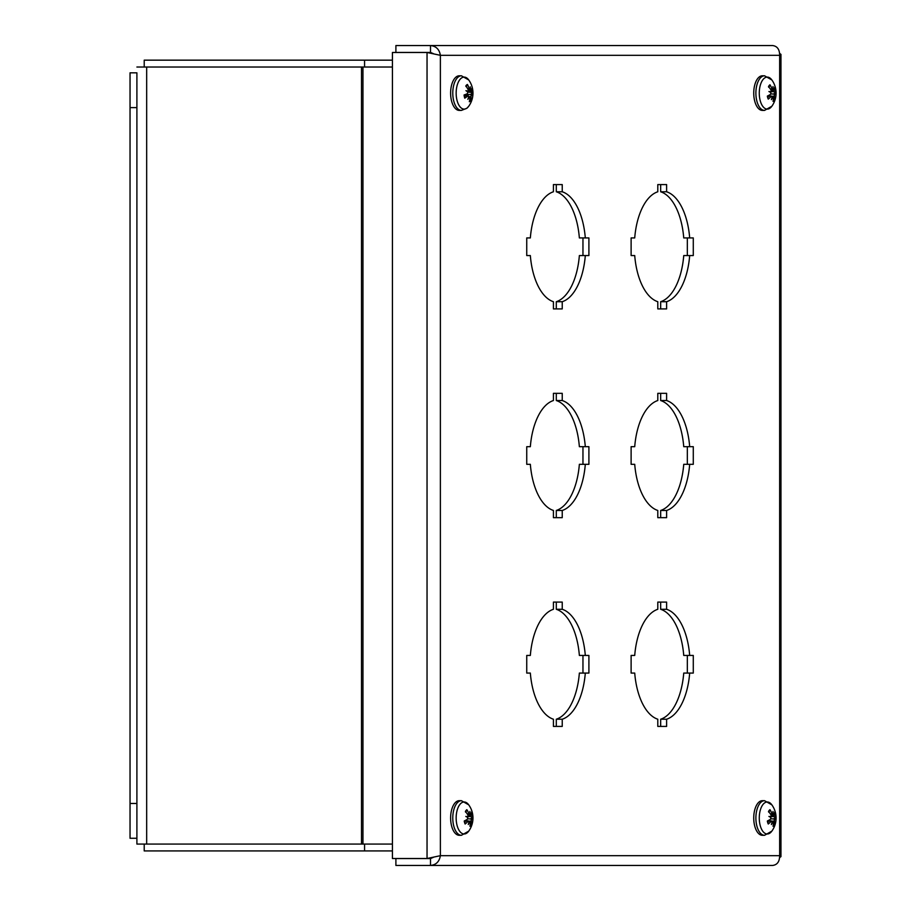<?xml version="1.0" encoding="UTF-8"?>
<svg xmlns="http://www.w3.org/2000/svg" width="911" height="911" viewBox="0 0 911 911"><rect width="100%" height="100%" fill="white"/><g stroke="black" fill="none" stroke-linecap="round" stroke-linejoin="round"><path stroke-width="1.37" d="M392.425 844.064L136.901 844.064L136.901 72.823L130.045 72.823L130.045 838.268L136.901 838.268M392.425 67.027L146.671 67.027L146.671 844.064M136.901 67.027L146.671 67.027M392.425 60.16L144.211 60.16L144.211 67.027M364.571 67.027L364.571 60.16M144.211 844.064L144.211 850.931L392.425 850.931M364.571 850.931L364.571 844.064M770.262 88.868L773.052 89.392L772.061 88.8A22.456 18.812 -135.4 0 0 769.966 84.791L769.829 85.714L769.966 84.791A8.848 4.43 90 0 0 768.497 86.602A22.456 13.847 35.5 0 1 771.048 90.052L771.025 91.874L769.954 92.057M771.025 91.874A22.263 4.851 -4.4 0 0 768.918 91.533A22.263 3.974 -162 0 1 770.945 92.592L770.535 94.334A22.456 6.582 163.6 0 1 767.347 96.156A8.848 4.43 90 0 0 768.258 99.117L768.303 98.456L768.258 99.117A22.456 13.449 -17.8 0 0 771.162 96.372L772.186 96.634A22.263 16.831 -76.6 0 1 771.401 99.629A22.263 19.985 134 0 0 772.539 96.805L773.302 97.397A22.456 16.854 53.9 0 1 773.029 101.406A8.848 4.43 90 0 0 774.509 99.595A22.456 15.806 -154.5 0 0 774.316 96.145L774.566 94.323L772.961 94.015L774.657 93.605L774.828 91.863A22.456 8.541 -7.4 0 0 775.648 90.041L771.287 90.758M773.302 98.695L774.509 99.595M775.648 90.041A8.848 4.43 90 0 0 774.749 87.092A22.456 11.49 152.6 0 1 774.202 89.825L772.915 89.517M764.545 110.402L771.845 106.245A16.011 8.005 -90 0 1 760.571 101.85A16.011 8.005 -90 0 1 763.099 79.451A16.011 8.005 -90 0 1 771.845 79.952L764.545 75.795A17.309 8.654 90 0 0 760.013 78.346A17.309 8.654 90 0 0 756.21 97.796A17.309 8.654 90 0 0 764.545 110.402L762.382 110.402A17.309 8.654 -90 0 1 754.057 97.796A17.309 8.654 -90 0 1 757.861 78.346A17.309 8.654 -90 0 1 762.382 75.795L764.545 75.795M773.052 89.392A22.263 16.113 -63.6 0 0 772.961 86.568A22.263 20.702 114.2 0 1 773.416 89.563L774.202 89.825M774.657 93.605A22.263 7.835 0.2 0 1 775.443 94.664A22.263 0.979 -166.9 0 0 774.566 94.323M772.152 96.817L773.302 97.397M767.666 96.111L772.186 96.634M772.961 94.015L770.877 93.935M770.262 813.762L773.052 814.286L772.061 813.694A22.456 18.812 -135.4 0 0 769.966 809.685L769.829 810.608L769.966 809.685A8.848 4.43 90 0 0 768.497 811.496A22.456 13.847 35.5 0 1 771.048 814.946L771.025 816.768L769.954 816.951M771.025 816.768A22.263 4.851 -4.4 0 0 768.918 816.427A22.263 3.974 -162 0 1 770.945 817.486L770.535 819.228A22.456 6.582 163.6 0 1 767.347 821.05A8.848 4.43 90 0 0 768.258 824.011L768.303 823.35L768.258 824.011A22.456 13.449 -17.8 0 0 771.162 821.266L772.186 821.528A22.263 16.831 -76.6 0 1 771.401 824.523A22.263 19.985 134 0 0 772.539 821.699L773.302 822.291A22.456 16.854 53.9 0 1 773.029 826.3A8.848 4.43 90 0 0 774.509 824.489A22.456 15.806 -154.5 0 0 774.316 821.039L774.566 819.217L772.961 818.898L774.657 818.499L774.828 816.757A22.456 8.541 -7.4 0 0 775.648 814.935L771.287 815.652M773.302 823.578L774.509 824.489M775.648 814.935A8.848 4.43 90 0 0 774.749 811.986A22.456 11.49 152.6 0 1 774.202 814.719L772.915 814.4M764.545 835.296L771.845 831.139A16.011 8.005 -90 0 1 760.571 826.744A16.011 8.005 -90 0 1 763.099 804.345A16.011 8.005 -90 0 1 771.845 804.846L764.545 800.689A17.309 8.654 90 0 0 760.013 803.24A17.309 8.654 90 0 0 756.21 822.69A17.309 8.654 90 0 0 764.545 835.296L762.382 835.296A17.309 8.654 -90 0 1 754.057 822.69A17.309 8.654 -90 0 1 757.861 803.24A17.309 8.654 -90 0 1 762.382 800.689L764.545 800.689M773.052 814.286A22.263 16.113 -63.6 0 0 772.961 811.462A22.263 20.702 114.2 0 1 773.416 814.457L774.202 814.719M774.657 818.499A22.263 7.835 0.2 0 1 775.443 819.558A22.263 0.979 -166.9 0 0 774.566 819.217M772.152 821.711L773.302 822.291M767.666 821.005L772.186 821.528M772.961 818.898L770.877 818.83M469.746 99.333L470.919 100.358A22.456 17.366 -146.9 0 0 470.976 96.566L471.351 94.801L469.769 94.516L471.488 94.106L471.784 92.466A22.456 6.035 -3.2 0 0 472.707 91.202L467.263 91.612M472.707 91.202A8.848 4.43 90 0 0 472.012 88.025A22.456 9.349 158 0 1 471.306 90.28L469.529 89.631M468.208 89.756L470.19 89.494L469.245 88.674A22.456 19.678 -122.7 0 0 467.434 84.461L466.705 85.725M471.784 92.466L467.878 92.091L467.354 93.731A22.456 4.077 167.9 0 1 464.063 94.995A8.848 4.43 90 0 0 464.758 98.172L464.758 98.172A22.456 11.308 -12.7 0 0 467.833 95.928L468.835 96.441A22.263 16.261 -65.6 0 1 467.844 99.356A22.263 19.006 145.9 0 0 469.176 96.703L469.882 97.523A22.456 17.719 64.9 0 1 469.336 101.747A8.848 4.43 90 0 0 470.919 100.358M467.377 107.76A16.011 8.005 -90 0 1 456.195 91.555A16.011 8.005 -90 0 1 468.721 79.952L461.421 75.795A17.309 8.654 90 0 0 452.778 93.104A17.309 8.654 90 0 0 461.421 110.402L466.967 108.215L468.721 106.245A16.011 8.005 -90 0 1 468.721 106.245A16.011 8.005 -90 0 1 467.377 107.76M468.755 96.703L469.882 97.523M464.473 95.644L468.835 96.441M467.878 92.091A22.263 6.388 -157.5 0 0 465.942 90.656A22.263 7.39 -0.5 0 1 468.015 91.396L467.161 91.533M467.434 84.461A8.848 4.43 90 0 0 465.851 85.85A22.456 15.407 43.1 0 1 468.152 89.631L468.015 91.396M470.19 89.494A22.263 15.134 -54 0 0 470.292 86.841A22.263 20.122 131.4 0 1 470.531 89.768L471.306 90.28M471.488 94.106A22.263 10.249 4.2 0 1 472.194 95.541A22.263 3.519 -162.8 0 0 471.351 94.801M461.421 110.402L459.269 110.402A17.309 8.654 -90 0 1 450.615 93.104A17.309 8.654 -90 0 1 459.269 75.795L461.421 75.795M469.769 94.516L465.931 94.311M467.138 813.762L469.939 814.286L468.949 813.694A22.456 18.812 -135.4 0 0 466.853 809.685L466.717 810.608L466.853 809.685A8.848 4.43 90 0 0 465.384 811.496A22.456 13.847 35.5 0 1 467.935 814.946L467.912 816.768L466.842 816.951M467.912 816.768A22.263 4.851 -4.4 0 0 465.806 816.427A22.263 3.974 -162 0 1 467.833 817.486L467.423 819.228A22.456 6.582 163.6 0 1 464.234 821.05A8.848 4.43 90 0 0 465.134 824.011L465.191 823.35L465.134 824.011A22.456 13.449 -17.8 0 0 468.038 821.266L469.074 821.528A22.263 16.831 -76.6 0 1 468.288 824.523A22.263 19.985 134 0 0 469.427 821.699L470.178 822.291A22.456 16.854 53.9 0 1 469.917 826.3A8.848 4.43 90 0 0 471.397 824.489A22.456 15.806 -154.5 0 0 471.203 821.039L471.454 819.217L469.848 818.898L471.534 818.499L471.716 816.757A22.456 8.541 -7.4 0 0 472.536 814.935L468.174 815.652M470.19 823.578L471.397 824.489M472.536 814.935A8.848 4.43 90 0 0 471.636 811.986A22.456 11.49 152.6 0 1 471.089 814.719L469.803 814.4M461.421 835.296L468.721 831.139A16.011 8.005 -90 0 1 457.459 826.744A16.011 8.005 -90 0 1 459.975 804.345A16.011 8.005 -90 0 1 468.721 804.846L461.421 800.689A17.309 8.654 90 0 0 456.901 803.24A17.309 8.654 90 0 0 453.097 822.69A17.309 8.654 90 0 0 461.421 835.296L459.269 835.296A17.309 8.654 -90 0 1 450.945 822.69A17.309 8.654 -90 0 1 454.748 803.24A17.309 8.654 -90 0 1 459.269 800.689L461.421 800.689M469.939 814.286A22.263 16.113 -63.6 0 0 469.848 811.462A22.263 20.702 114.2 0 1 470.292 814.457L471.089 814.719M471.534 818.499A22.263 7.835 0.2 0 1 472.331 819.558A22.263 0.979 -166.9 0 0 471.454 819.217M469.028 821.711L470.178 822.291M464.553 821.005L469.074 821.528M469.848 818.898L467.764 818.83M687.338 655.442L687.338 673.07L689.684 673.07A55.673 27.831 -90 0 1 666.613 719.223L666.613 726.42L657.799 726.42L657.799 719.223A55.673 27.831 -90 0 1 634.716 673.07L631.118 673.07L631.118 655.442L634.716 655.442A55.673 27.831 -90 0 1 657.799 609.288L657.799 602.091L666.613 602.091L666.613 609.288A55.673 27.831 -90 0 1 689.684 655.442L693.282 655.442L693.282 673.07L683.74 673.07A55.673 27.831 90 0 1 660.669 719.223L660.669 726.42M689.684 655.442L683.74 655.442A55.673 27.831 90 0 0 660.669 609.288L660.669 602.091M666.613 609.288L660.669 609.288M666.613 719.223L660.669 719.223M582.96 655.442L582.96 673.07L585.306 673.07A55.673 27.831 -90 0 1 562.235 719.223L562.235 726.42L553.421 726.42L553.421 719.223A55.673 27.831 -90 0 1 530.339 673.07L526.74 673.07L526.74 655.442L530.339 655.442A55.673 27.831 -90 0 1 553.421 609.288L553.421 602.091L562.235 602.091L562.235 609.288A55.673 27.831 -90 0 1 585.306 655.442L588.905 655.442L588.905 673.07L579.362 673.07A55.673 27.831 90 0 1 556.291 719.223L556.291 726.42M585.306 655.442L579.362 655.442A55.673 27.831 90 0 0 556.291 609.288L556.291 602.091M562.235 609.288L556.291 609.288M562.235 719.223L556.291 719.223M687.338 446.686L687.338 464.314L689.684 464.314A55.673 27.831 -90 0 1 666.613 510.467L666.613 517.664L657.799 517.664L657.799 510.467A55.673 27.831 -90 0 1 634.716 464.314L631.118 464.314L631.118 446.686L634.716 446.686A55.673 27.831 -90 0 1 657.799 400.533L657.799 393.336L666.613 393.336L666.613 400.533A55.673 27.831 -90 0 1 689.684 446.686L693.282 446.686L693.282 464.314L683.74 464.314A55.673 27.831 90 0 1 660.669 510.467L660.669 517.664M689.684 446.686L683.74 446.686A55.673 27.831 90 0 0 660.669 400.533L660.669 393.336M666.613 400.533L660.669 400.533M666.613 510.467L660.669 510.467M582.96 446.686L582.96 464.314L585.306 464.314A55.673 27.831 -90 0 1 562.235 510.467L562.235 517.664L553.421 517.664L553.421 510.467A55.673 27.831 -90 0 1 530.339 464.314L526.74 464.314L526.74 446.686L530.339 446.686A55.673 27.831 -90 0 1 553.421 400.533L553.421 393.336L562.235 393.336L562.235 400.533A55.673 27.831 -90 0 1 585.306 446.686L588.905 446.686L588.905 464.314L579.362 464.314A55.673 27.831 90 0 1 556.291 510.467L556.291 517.664M585.306 446.686L579.362 446.686A55.673 27.831 90 0 0 556.291 400.533L556.291 393.336M562.235 400.533L556.291 400.533M562.235 510.467L556.291 510.467M689.684 255.558A55.673 27.831 -90 0 1 666.613 301.712L666.613 308.909L657.799 308.909L657.799 301.712A55.673 27.831 -90 0 1 634.716 255.558L631.118 255.558L631.118 237.93L634.716 237.93A55.673 27.831 -90 0 1 657.799 191.777L657.799 184.58L666.613 184.58L666.613 191.777A55.673 27.831 -90 0 1 689.684 237.93L693.282 237.93L693.282 255.558L683.74 255.558A55.673 27.831 90 0 1 660.669 301.712L660.669 308.909M689.684 237.93L683.74 237.93A55.673 27.831 90 0 0 660.669 191.777L660.669 184.58M666.613 191.777L660.669 191.777M666.613 301.712L660.669 301.712M687.338 255.558L687.338 237.93M582.96 237.93L582.96 255.558L585.306 255.558A55.673 27.831 -90 0 1 562.235 301.712L562.235 308.909L553.421 308.909L553.421 301.712A55.673 27.831 -90 0 1 530.339 255.558L526.74 255.558L526.74 237.93L530.339 237.93A55.673 27.831 -90 0 1 553.421 191.777L553.421 184.58L562.235 184.58L562.235 191.777A55.673 27.831 -90 0 1 585.306 237.93L588.905 237.93L588.905 255.558L579.362 255.558A55.673 27.831 90 0 1 556.291 301.712L556.291 308.909M585.306 237.93L579.362 237.93A55.673 27.831 90 0 0 556.291 191.777L556.291 184.58M562.235 191.777L556.291 191.777M562.235 301.712L556.291 301.712M779.657 857.57L780.955 856.625L779.657 855.68C779.611 861.612 777.265 864.858 772.608 865.45L430.504 865.45C436.107 864.869 439.398 861.612 440.377 855.68L427.043 858.515L392.425 858.515L392.425 52.485L427.043 52.485L440.377 55.32C439.398 49.399 436.107 46.142 430.504 45.55L772.608 45.55C777.265 46.142 779.611 49.399 779.657 55.32L780.943 54.375L779.668 53.43M431.916 53.43L430.47 52.485L427.043 52.485L427.043 858.515L430.47 858.515L431.916 857.57M430.504 52.417L395.898 52.417L395.898 45.55L430.504 45.55L430.504 52.417L433.488 53.715M430.504 858.583L395.898 858.583L395.898 865.45L430.504 865.45L430.504 858.583L433.477 857.285M130.045 72.823L136.901 72.823M362.954 67.027L362.954 844.064M361.508 844.064L361.508 67.027M768.759 86.921A7.869 3.94 -90 0 1 769.829 85.714L768.645 87.205M768.303 98.456A7.869 3.94 -90 0 1 767.54 96.065M773.872 98.866A7.869 3.94 -90 0 1 773.234 99.823M774.498 88.834A7.869 3.94 -90 0 1 774.885 90.394M774.828 91.863L771.218 91.533M774.316 96.145L772.038 96.293M768.759 811.803A7.869 3.94 -90 0 1 769.829 810.608M768.303 823.35A7.869 3.94 -90 0 1 767.54 820.959M773.872 823.76A7.869 3.94 -90 0 1 773.234 824.717M774.498 813.728A7.869 3.94 -90 0 1 774.885 815.288M774.828 816.757L771.218 816.427M774.316 821.039L772.038 821.187M470.338 99.538A7.869 3.94 -90 0 1 469.609 100.347M471.602 89.597A7.869 3.94 -90 0 1 471.921 91.43M466.136 86.249A7.869 3.94 -90 0 1 466.944 85.566A7.869 3.94 -90 0 1 467.241 85.406M464.849 97.625A7.869 3.94 -90 0 1 464.246 94.938M470.976 96.566L469.529 96.646M469.245 88.674L467.662 88.709M465.635 811.803A7.869 3.94 -90 0 1 466.717 810.608M465.191 823.35A7.869 3.94 -90 0 1 464.428 820.959M470.748 823.76A7.869 3.94 -90 0 1 470.122 824.717M471.386 813.728A7.869 3.94 -90 0 1 471.773 815.288M471.716 816.757L468.106 816.427M471.203 821.039L468.914 821.187M440.377 55.32L440.377 855.68L779.657 855.68L779.657 55.32L440.377 55.32M136.901 803.468L130.045 803.468M130.045 107.623L136.901 107.623M768.451 98.604L767.631 95.894M771.845 106.245A22.49 22.49 0 0 0 771.845 79.952M773.951 90.109L771.207 90.383M771.708 96.099L768.155 95.735M772.904 96.657L772.175 96.589M772.813 89.54L770.843 89.745M768.645 812.1L769.875 810.574M768.451 823.498L767.631 820.788M771.845 831.139A22.49 22.49 0 0 0 771.845 804.846M773.951 815.003L771.207 815.277M771.708 820.982L768.155 820.629M772.904 821.551L772.175 821.471M772.813 814.434L770.843 814.639M465.942 86.545L466.944 85.566M464.997 97.773L464.359 94.824M468.732 106.245A22.49 22.49 0 0 0 468.721 79.952M468.3 95.746L464.428 95.359M471.089 90.451L468.334 90.736M469.461 96.623L468.801 96.555M465.532 812.1L466.762 810.574M465.339 823.498L464.508 820.788M468.721 831.139A22.49 22.49 0 0 0 468.721 804.846M470.839 815.003L468.095 815.277M468.596 820.982L465.043 820.629M469.791 821.551L469.051 821.471M469.7 814.434L467.73 814.639M780.955 856.625L780.955 54.375"/></g></svg>
